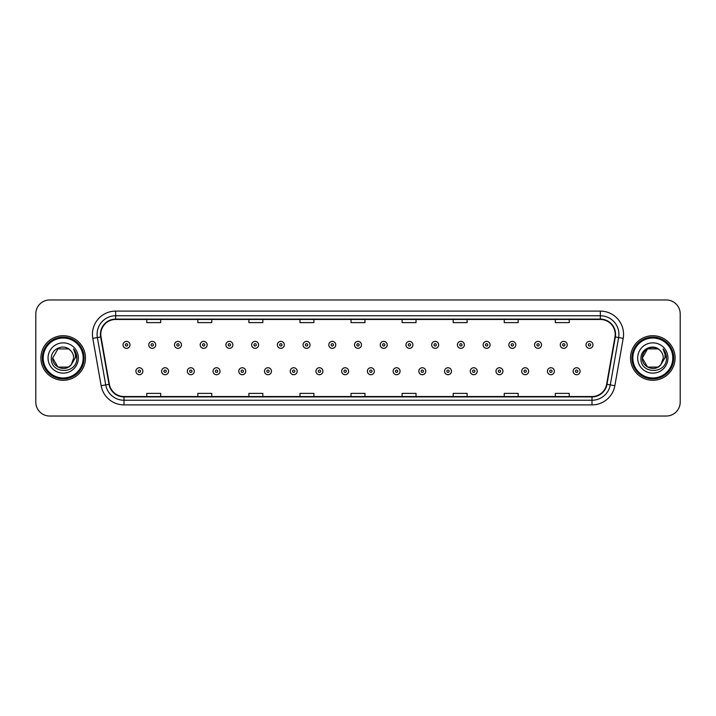 <?xml version="1.0" encoding="UTF-8"?>
<svg xmlns="http://www.w3.org/2000/svg" width="716" height="716" viewBox="0 0 716 716"><rect width="100%" height="100%" fill="white"/><g stroke="black" fill="none" stroke-linecap="round" stroke-linejoin="round"><path stroke-width="1.07" d="M40.91 358A22.285 22.285 0 0 0 63.196 380.286A22.285 22.285 0 0 0 85.472 358A22.285 22.285 0 0 0 63.196 335.715A22.285 22.285 0 0 0 40.91 358A22.285 22.285 0 0 0 63.196 380.286A22.285 22.285 0 0 0 85.472 358A22.285 22.285 0 0 0 63.196 335.715A22.285 22.285 0 0 0 40.91 358M630.528 358A22.285 22.285 0 0 0 652.804 380.286A22.285 22.285 0 0 0 675.09 358A22.285 22.285 0 0 0 652.804 335.715A22.285 22.285 0 0 0 630.528 358A22.285 22.285 0 0 0 652.804 380.286A22.285 22.285 0 0 0 675.09 358A22.285 22.285 0 0 0 652.804 335.715A22.285 22.285 0 0 0 630.528 358M100.795 334.318A14.857 14.857 0 0 1 115.652 319.47L600.348 319.47A14.857 14.857 0 0 1 614.981 336.905L606.631 384.259A14.857 14.857 0 0 1 591.998 396.53L124.002 396.53A14.857 14.857 0 0 1 109.369 384.259L101.019 336.905A14.857 14.857 0 0 1 100.795 334.318M100.428 334.318A15.224 15.224 0 0 0 100.661 336.968L109.011 384.322A15.224 15.224 0 0 0 124.002 396.906L591.998 396.906A15.224 15.224 0 0 0 606.989 384.322L615.339 336.968A15.224 15.224 0 0 0 600.348 319.094L115.652 319.094A15.224 15.224 0 0 0 100.428 334.318M92.794 338.355A23.216 23.216 0 0 1 115.652 311.111L600.348 311.111A23.216 23.216 0 0 1 623.206 338.355L614.856 385.709A23.216 23.216 0 0 1 591.998 404.889L124.002 404.889A23.216 23.216 0 0 1 101.144 385.709L92.794 338.355L97.367 337.549A18.571 18.571 0 0 1 115.652 315.756L600.348 315.756A18.571 18.571 0 0 1 618.633 337.549L610.283 384.904A18.571 18.571 0 0 1 591.998 400.244L124.002 400.244A18.571 18.571 0 0 1 105.717 384.904L97.367 337.549A18.571 18.571 0 0 1 97.081 334.318M680.2 313.894A13.926 13.926 0 0 0 666.274 299.968L49.726 299.968A13.926 13.926 0 0 0 35.8 313.894L35.8 402.106A13.926 13.926 0 0 0 49.726 416.032L666.274 416.032A13.926 13.926 0 0 0 680.2 402.106L680.2 313.894L680.2 402.106M606.989 384.322L610.283 384.904L618.633 337.549L623.206 338.355M351.037 319.47L351.037 322.612L364.963 322.612L364.963 319.47M299.968 319.47L299.968 322.612L313.894 322.612L313.894 319.47M248.9 319.47L248.9 322.612L262.826 322.612L262.826 319.47M197.831 319.47L197.831 322.612L211.757 322.612L211.757 319.47M146.762 319.47L146.762 322.612L160.688 322.612L160.688 319.47M402.106 319.47L402.106 322.612L416.032 322.612L416.032 319.47M453.174 319.47L453.174 322.612L467.101 322.612L467.101 319.47M504.243 319.47L504.243 322.612L518.169 322.612L518.169 319.47M555.312 319.47L555.312 322.612L569.238 322.612L569.238 319.47M364.963 396.53L364.963 393.388L351.037 393.388L351.037 396.53M313.894 396.53L313.894 393.388L299.968 393.388L299.968 396.53M262.826 396.53L262.826 393.388L248.9 393.388L248.9 396.53M211.757 396.53L211.757 393.388L197.831 393.388L197.831 396.53M160.688 396.53L160.688 393.388L146.762 393.388L146.762 396.53M416.032 396.53L416.032 393.388L402.106 393.388L402.106 396.53M467.101 396.53L467.101 393.388L453.174 393.388L453.174 396.53M518.169 396.53L518.169 393.388L504.243 393.388L504.243 396.53M569.238 396.53L569.238 393.388L555.312 393.388L555.312 396.53M35.8 313.894L35.8 402.106M666.274 299.968L49.726 299.968M49.726 416.032L666.274 416.032M129.999 344.861A3.482 3.482 0 0 1 126.517 348.343A3.482 3.482 0 0 1 123.036 344.861A3.482 3.482 0 0 1 126.517 341.38A3.482 3.482 0 0 1 129.999 344.861A3.482 3.482 0 0 0 126.517 341.38A3.482 3.482 0 0 0 123.036 344.861M135.897 371.228A3.482 3.482 0 0 1 139.378 367.747A3.482 3.482 0 0 1 142.86 371.228A3.482 3.482 0 0 1 139.378 374.71A3.482 3.482 0 0 1 135.897 371.228A3.482 3.482 0 0 0 139.378 374.71A3.482 3.482 0 0 0 142.86 371.228M155.721 344.861A3.482 3.482 0 0 1 152.239 348.343A3.482 3.482 0 0 1 148.758 344.861A3.482 3.482 0 0 1 152.239 341.38A3.482 3.482 0 0 1 155.721 344.861A3.482 3.482 0 0 0 152.239 341.38A3.482 3.482 0 0 0 148.758 344.861M181.443 344.861A3.482 3.482 0 0 1 177.962 348.343A3.482 3.482 0 0 1 174.48 344.861A3.482 3.482 0 0 1 177.962 341.38A3.482 3.482 0 0 1 181.443 344.861A3.482 3.482 0 0 0 177.962 341.38A3.482 3.482 0 0 0 174.48 344.861M207.157 344.861A3.482 3.482 0 0 1 203.675 348.343A3.482 3.482 0 0 1 200.194 344.861A3.482 3.482 0 0 1 203.675 341.38A3.482 3.482 0 0 1 207.157 344.861A3.482 3.482 0 0 0 203.675 341.38A3.482 3.482 0 0 0 200.194 344.861M232.879 344.861A3.482 3.482 0 0 1 229.397 348.343A3.482 3.482 0 0 1 225.916 344.861A3.482 3.482 0 0 1 229.397 341.38A3.482 3.482 0 0 1 232.879 344.861A3.482 3.482 0 0 0 229.397 341.38A3.482 3.482 0 0 0 225.916 344.861M161.619 371.228A3.482 3.482 0 0 1 165.101 367.747A3.482 3.482 0 0 1 168.582 371.228A3.482 3.482 0 0 1 165.101 374.71A3.482 3.482 0 0 1 161.619 371.228A3.482 3.482 0 0 0 165.101 374.71A3.482 3.482 0 0 0 168.582 371.228M187.332 371.228A3.482 3.482 0 0 1 190.814 367.747A3.482 3.482 0 0 1 194.304 371.228A3.482 3.482 0 0 1 190.814 374.71A3.482 3.482 0 0 1 187.332 371.228A3.482 3.482 0 0 0 190.814 374.71A3.482 3.482 0 0 0 194.304 371.228M213.055 371.228A3.482 3.482 0 0 1 216.536 367.747A3.482 3.482 0 0 1 220.018 371.228A3.482 3.482 0 0 1 216.536 374.71A3.482 3.482 0 0 1 213.055 371.228A3.482 3.482 0 0 0 216.536 374.71A3.482 3.482 0 0 0 220.018 371.228M68.441 367.093A10.498 10.498 0 0 0 71.269 364.695L71.063 364.945C65.38 372.222 52.161 367.335 52.698 358L57.942 348.907M83.154 358A19.967 19.967 0 0 0 63.196 338.033A19.967 19.967 0 0 0 43.228 358A19.967 19.967 0 0 0 63.196 377.967A19.967 19.967 0 0 0 83.154 358M84.085 358A20.889 20.889 0 0 0 63.196 337.111A20.889 20.889 0 0 0 42.298 358A20.889 20.889 0 0 0 63.196 378.889A20.889 20.889 0 0 0 84.085 358M71.269 364.695L68.441 367.093L57.942 367.093L52.698 358L57.942 348.907L68.441 348.907L70.07 350.07C63.626 343.322 51.23 348.88 51.346 358C50.165 374.2 76.433 374.629 76.854 358.788L76.881 358C76.836 354.554 75.69 351.538 73.444 348.934C75.153 351.744 75.762 354.76 75.252 358L71.269 364.695L68.441 367.093L57.942 367.093L52.698 358L57.942 367.093L68.441 367.093L71.269 364.695L73.685 358C73.623 354.832 72.423 352.191 70.07 350.07M48.053 358A15.134 15.134 0 0 0 63.196 373.134A15.134 15.134 0 0 0 78.33 358A15.134 15.134 0 0 0 63.196 342.866A15.134 15.134 0 0 0 48.053 358M73.542 349.05L76.872 358.394M73.444 348.934L76.173 353.677M658.058 367.093A10.498 10.498 0 0 0 660.886 364.695L658.058 367.093L647.559 367.093L642.315 358L647.559 348.907L658.058 348.907L659.687 350.07C653.243 343.322 640.847 348.88 640.963 358C639.782 374.2 666.05 374.629 666.471 358.788L666.498 358C666.453 354.554 665.307 351.538 663.061 348.934C664.77 351.744 665.379 354.76 664.869 358L660.886 364.695L658.058 367.093L647.559 367.093L642.315 358L647.559 367.093L658.058 367.093L660.886 364.695L658.613 366.744M672.772 358A19.967 19.967 0 0 0 652.804 338.033A19.967 19.967 0 0 0 632.846 358A19.967 19.967 0 0 0 652.804 377.967A19.967 19.967 0 0 0 672.772 358M673.702 358A20.889 20.889 0 0 0 652.804 337.111A20.889 20.889 0 0 0 631.915 358A20.889 20.889 0 0 0 652.804 378.889A20.889 20.889 0 0 0 673.702 358M660.671 364.945L658.058 367.093L647.559 367.093L642.315 358C641.778 367.335 654.997 372.222 660.68 364.945M660.886 364.695L663.302 358C663.24 354.832 662.04 352.191 659.687 350.07M637.67 358A15.134 15.134 0 0 0 652.804 373.134A15.134 15.134 0 0 0 667.947 358A15.134 15.134 0 0 0 652.804 342.866A15.134 15.134 0 0 0 637.67 358M658.058 348.907A10.498 10.498 0 0 0 642.315 358M663.159 349.05L666.489 358.394L663.061 348.934L665.79 353.677M258.601 344.861A3.482 3.482 0 0 1 255.12 348.343A3.482 3.482 0 0 1 251.638 344.861A3.482 3.482 0 0 1 255.12 341.38A3.482 3.482 0 0 1 258.601 344.861A3.482 3.482 0 0 0 255.12 341.38A3.482 3.482 0 0 0 251.638 344.861M284.324 344.861A3.482 3.482 0 0 1 280.842 348.343A3.482 3.482 0 0 1 277.361 344.861A3.482 3.482 0 0 1 280.842 341.38A3.482 3.482 0 0 1 284.324 344.861A3.482 3.482 0 0 0 280.842 341.38A3.482 3.482 0 0 0 277.361 344.861M310.037 344.861A3.482 3.482 0 0 1 306.555 348.343A3.482 3.482 0 0 1 303.074 344.861A3.482 3.482 0 0 1 306.555 341.38A3.482 3.482 0 0 1 310.037 344.861A3.482 3.482 0 0 0 306.555 341.38A3.482 3.482 0 0 0 303.074 344.861M238.777 371.228A3.482 3.482 0 0 1 242.259 367.747A3.482 3.482 0 0 1 245.74 371.228A3.482 3.482 0 0 1 242.259 374.71A3.482 3.482 0 0 1 238.777 371.228A3.482 3.482 0 0 0 242.259 374.71A3.482 3.482 0 0 0 245.74 371.228M264.499 371.228A3.482 3.482 0 0 1 267.981 367.747A3.482 3.482 0 0 1 271.462 371.228A3.482 3.482 0 0 1 267.981 374.71A3.482 3.482 0 0 1 264.499 371.228A3.482 3.482 0 0 0 267.981 374.71A3.482 3.482 0 0 0 271.462 371.228M290.222 371.228A3.482 3.482 0 0 1 293.703 367.747A3.482 3.482 0 0 1 297.185 371.228A3.482 3.482 0 0 1 293.703 374.71A3.482 3.482 0 0 1 290.222 371.228A3.482 3.482 0 0 0 293.703 374.71A3.482 3.482 0 0 0 297.185 371.228M335.759 344.861A3.482 3.482 0 0 1 332.278 348.343A3.482 3.482 0 0 1 328.796 344.861A3.482 3.482 0 0 1 332.278 341.38A3.482 3.482 0 0 1 335.759 344.861A3.482 3.482 0 0 0 332.278 341.38A3.482 3.482 0 0 0 328.796 344.861M361.482 344.861A3.482 3.482 0 0 1 358 348.343A3.482 3.482 0 0 1 354.518 344.861A3.482 3.482 0 0 1 358 341.38A3.482 3.482 0 0 1 361.482 344.861A3.482 3.482 0 0 0 358 341.38A3.482 3.482 0 0 0 354.518 344.861M387.204 344.861A3.482 3.482 0 0 1 383.722 348.343A3.482 3.482 0 0 1 380.241 344.861A3.482 3.482 0 0 1 383.722 341.38A3.482 3.482 0 0 1 387.204 344.861A3.482 3.482 0 0 0 383.722 341.38A3.482 3.482 0 0 0 380.241 344.861M412.926 344.861A3.482 3.482 0 0 1 409.445 348.343A3.482 3.482 0 0 1 405.963 344.861A3.482 3.482 0 0 1 409.445 341.38A3.482 3.482 0 0 1 412.926 344.861A3.482 3.482 0 0 0 409.445 341.38A3.482 3.482 0 0 0 405.963 344.861M438.64 344.861A3.482 3.482 0 0 1 435.158 348.343A3.482 3.482 0 0 1 431.676 344.861A3.482 3.482 0 0 1 435.158 341.38A3.482 3.482 0 0 1 438.64 344.861A3.482 3.482 0 0 0 435.158 341.38A3.482 3.482 0 0 0 431.676 344.861M315.935 371.228A3.482 3.482 0 0 1 319.417 367.747A3.482 3.482 0 0 1 322.898 371.228A3.482 3.482 0 0 1 319.417 374.71A3.482 3.482 0 0 1 315.935 371.228A3.482 3.482 0 0 0 319.417 374.71A3.482 3.482 0 0 0 322.898 371.228M341.657 371.228A3.482 3.482 0 0 1 345.139 367.747A3.482 3.482 0 0 1 348.62 371.228A3.482 3.482 0 0 1 345.139 374.71A3.482 3.482 0 0 1 341.657 371.228A3.482 3.482 0 0 0 345.139 374.71A3.482 3.482 0 0 0 348.62 371.228M367.38 371.228A3.482 3.482 0 0 1 370.861 367.747A3.482 3.482 0 0 1 374.343 371.228A3.482 3.482 0 0 1 370.861 374.71A3.482 3.482 0 0 1 367.38 371.228A3.482 3.482 0 0 0 370.861 374.71A3.482 3.482 0 0 0 374.343 371.228M393.102 371.228A3.482 3.482 0 0 1 396.583 367.747A3.482 3.482 0 0 1 400.065 371.228A3.482 3.482 0 0 1 396.583 374.71A3.482 3.482 0 0 1 393.102 371.228A3.482 3.482 0 0 0 396.583 374.71A3.482 3.482 0 0 0 400.065 371.228M418.815 371.228A3.482 3.482 0 0 1 422.297 367.747A3.482 3.482 0 0 1 425.778 371.228A3.482 3.482 0 0 1 422.297 374.71A3.482 3.482 0 0 1 418.815 371.228A3.482 3.482 0 0 0 422.297 374.71A3.482 3.482 0 0 0 425.778 371.228M464.362 344.861A3.482 3.482 0 0 1 460.88 348.343A3.482 3.482 0 0 1 457.399 344.861A3.482 3.482 0 0 1 460.88 341.38A3.482 3.482 0 0 1 464.362 344.861A3.482 3.482 0 0 0 460.88 341.38A3.482 3.482 0 0 0 457.399 344.861M490.084 344.861A3.482 3.482 0 0 1 486.603 348.343A3.482 3.482 0 0 1 483.121 344.861A3.482 3.482 0 0 1 486.603 341.38A3.482 3.482 0 0 1 490.084 344.861A3.482 3.482 0 0 0 486.603 341.38A3.482 3.482 0 0 0 483.121 344.861M515.806 344.861A3.482 3.482 0 0 1 512.325 348.343A3.482 3.482 0 0 1 508.843 344.861A3.482 3.482 0 0 1 512.325 341.38A3.482 3.482 0 0 1 515.806 344.861A3.482 3.482 0 0 0 512.325 341.38A3.482 3.482 0 0 0 508.843 344.861M541.52 344.861A3.482 3.482 0 0 1 538.038 348.343A3.482 3.482 0 0 1 534.557 344.861A3.482 3.482 0 0 1 538.038 341.38A3.482 3.482 0 0 1 541.52 344.861A3.482 3.482 0 0 0 538.038 341.38A3.482 3.482 0 0 0 534.557 344.861M567.242 344.861A3.482 3.482 0 0 1 563.76 348.343A3.482 3.482 0 0 1 560.279 344.861A3.482 3.482 0 0 1 563.76 341.38A3.482 3.482 0 0 1 567.242 344.861A3.482 3.482 0 0 0 563.76 341.38A3.482 3.482 0 0 0 560.279 344.861M592.964 344.861A3.482 3.482 0 0 1 589.483 348.343A3.482 3.482 0 0 1 586.001 344.861A3.482 3.482 0 0 1 589.483 341.38A3.482 3.482 0 0 1 592.964 344.861A3.482 3.482 0 0 0 589.483 341.38A3.482 3.482 0 0 0 586.001 344.861M444.538 371.228A3.482 3.482 0 0 1 448.019 367.747A3.482 3.482 0 0 1 451.501 371.228A3.482 3.482 0 0 1 448.019 374.71A3.482 3.482 0 0 1 444.538 371.228A3.482 3.482 0 0 0 448.019 374.71A3.482 3.482 0 0 0 451.501 371.228M470.26 371.228A3.482 3.482 0 0 1 473.741 367.747A3.482 3.482 0 0 1 477.223 371.228A3.482 3.482 0 0 1 473.741 374.71A3.482 3.482 0 0 1 470.26 371.228A3.482 3.482 0 0 0 473.741 374.71A3.482 3.482 0 0 0 477.223 371.228M495.982 371.228A3.482 3.482 0 0 1 499.464 367.747A3.482 3.482 0 0 1 502.945 371.228A3.482 3.482 0 0 1 499.464 374.71A3.482 3.482 0 0 1 495.982 371.228A3.482 3.482 0 0 0 499.464 374.71A3.482 3.482 0 0 0 502.945 371.228M521.696 371.228A3.482 3.482 0 0 1 525.186 367.747A3.482 3.482 0 0 1 528.668 371.228A3.482 3.482 0 0 1 525.186 374.71A3.482 3.482 0 0 1 521.696 371.228A3.482 3.482 0 0 0 525.186 374.71A3.482 3.482 0 0 0 528.668 371.228M547.418 371.228A3.482 3.482 0 0 1 550.899 367.747A3.482 3.482 0 0 1 554.381 371.228A3.482 3.482 0 0 1 550.899 374.71A3.482 3.482 0 0 1 547.418 371.228A3.482 3.482 0 0 0 550.899 374.71A3.482 3.482 0 0 0 554.381 371.228M573.14 371.228A3.482 3.482 0 0 1 576.622 367.747A3.482 3.482 0 0 1 580.103 371.228A3.482 3.482 0 0 1 576.622 374.71A3.482 3.482 0 0 1 573.14 371.228A3.482 3.482 0 0 0 576.622 374.71A3.482 3.482 0 0 0 580.103 371.228M600.348 311.111L600.348 319.094M97.367 337.549L100.661 336.968M124.002 404.889L124.002 396.906M591.998 396.906L591.998 404.889M101.144 385.709L109.011 384.322M615.339 336.968L618.633 337.549M115.652 311.111L115.652 319.094M610.283 384.904L614.856 385.709M125.354 344.861A1.163 1.163 0 0 0 126.517 346.025A1.163 1.163 0 0 0 127.681 344.861A1.163 1.163 0 0 0 126.517 343.698A1.163 1.163 0 0 0 125.354 344.861M140.542 371.228A1.163 1.163 0 0 0 139.378 370.074A1.163 1.163 0 0 0 138.215 371.228A1.163 1.163 0 0 0 139.378 372.392A1.163 1.163 0 0 0 140.542 371.228M151.076 344.861A1.163 1.163 0 0 0 152.239 346.025A1.163 1.163 0 0 0 153.394 344.861A1.163 1.163 0 0 0 152.239 343.698A1.163 1.163 0 0 0 151.076 344.861M176.798 344.861A1.163 1.163 0 0 0 177.962 346.025A1.163 1.163 0 0 0 179.116 344.861A1.163 1.163 0 0 0 177.962 343.698A1.163 1.163 0 0 0 176.798 344.861M202.521 344.861A1.163 1.163 0 0 0 203.675 346.025A1.163 1.163 0 0 0 204.839 344.861A1.163 1.163 0 0 0 203.675 343.698A1.163 1.163 0 0 0 202.521 344.861M228.234 344.861A1.163 1.163 0 0 0 229.397 346.025A1.163 1.163 0 0 0 230.561 344.861A1.163 1.163 0 0 0 229.397 343.698A1.163 1.163 0 0 0 228.234 344.861M166.255 371.228A1.163 1.163 0 0 0 165.101 370.074A1.163 1.163 0 0 0 163.937 371.228A1.163 1.163 0 0 0 165.101 372.392A1.163 1.163 0 0 0 166.255 371.228M191.977 371.228A1.163 1.163 0 0 0 190.814 370.074A1.163 1.163 0 0 0 189.659 371.228A1.163 1.163 0 0 0 190.814 372.392A1.163 1.163 0 0 0 191.977 371.228M217.7 371.228A1.163 1.163 0 0 0 216.536 370.074A1.163 1.163 0 0 0 215.382 371.228A1.163 1.163 0 0 0 216.536 372.392A1.163 1.163 0 0 0 217.7 371.228M253.956 344.861A1.163 1.163 0 0 0 255.12 346.025A1.163 1.163 0 0 0 256.283 344.861A1.163 1.163 0 0 0 255.12 343.698A1.163 1.163 0 0 0 253.956 344.861M279.679 344.861A1.163 1.163 0 0 0 280.842 346.025A1.163 1.163 0 0 0 281.997 344.861A1.163 1.163 0 0 0 280.842 343.698A1.163 1.163 0 0 0 279.679 344.861M305.401 344.861A1.163 1.163 0 0 0 306.555 346.025A1.163 1.163 0 0 0 307.719 344.861A1.163 1.163 0 0 0 306.555 343.698A1.163 1.163 0 0 0 305.401 344.861M243.422 371.228A1.163 1.163 0 0 0 242.259 370.074A1.163 1.163 0 0 0 241.095 371.228A1.163 1.163 0 0 0 242.259 372.392A1.163 1.163 0 0 0 243.422 371.228M269.135 371.228A1.163 1.163 0 0 0 267.981 370.074A1.163 1.163 0 0 0 266.817 371.228A1.163 1.163 0 0 0 267.981 372.392A1.163 1.163 0 0 0 269.135 371.228M294.858 371.228A1.163 1.163 0 0 0 293.703 370.074A1.163 1.163 0 0 0 292.54 371.228A1.163 1.163 0 0 0 293.703 372.392A1.163 1.163 0 0 0 294.858 371.228M331.123 344.861A1.163 1.163 0 0 0 332.278 346.025A1.163 1.163 0 0 0 333.441 344.861A1.163 1.163 0 0 0 332.278 343.698A1.163 1.163 0 0 0 331.123 344.861M356.837 344.861A1.163 1.163 0 0 0 358 346.025A1.163 1.163 0 0 0 359.163 344.861A1.163 1.163 0 0 0 358 343.698A1.163 1.163 0 0 0 356.837 344.861M382.559 344.861A1.163 1.163 0 0 0 383.722 346.025A1.163 1.163 0 0 0 384.877 344.861A1.163 1.163 0 0 0 383.722 343.698A1.163 1.163 0 0 0 382.559 344.861M408.281 344.861A1.163 1.163 0 0 0 409.445 346.025A1.163 1.163 0 0 0 410.599 344.861A1.163 1.163 0 0 0 409.445 343.698A1.163 1.163 0 0 0 408.281 344.861M434.003 344.861A1.163 1.163 0 0 0 435.158 346.025A1.163 1.163 0 0 0 436.321 344.861A1.163 1.163 0 0 0 435.158 343.698A1.163 1.163 0 0 0 434.003 344.861M320.58 371.228A1.163 1.163 0 0 0 319.417 370.074A1.163 1.163 0 0 0 318.262 371.228A1.163 1.163 0 0 0 319.417 372.392A1.163 1.163 0 0 0 320.58 371.228M346.302 371.228A1.163 1.163 0 0 0 345.139 370.074A1.163 1.163 0 0 0 343.975 371.228A1.163 1.163 0 0 0 345.139 372.392A1.163 1.163 0 0 0 346.302 371.228M372.025 371.228A1.163 1.163 0 0 0 370.861 370.074A1.163 1.163 0 0 0 369.698 371.228A1.163 1.163 0 0 0 370.861 372.392A1.163 1.163 0 0 0 372.025 371.228M397.738 371.228A1.163 1.163 0 0 0 396.583 370.074A1.163 1.163 0 0 0 395.42 371.228A1.163 1.163 0 0 0 396.583 372.392A1.163 1.163 0 0 0 397.738 371.228M423.46 371.228A1.163 1.163 0 0 0 422.297 370.074A1.163 1.163 0 0 0 421.142 371.228A1.163 1.163 0 0 0 422.297 372.392A1.163 1.163 0 0 0 423.46 371.228M459.717 344.861A1.163 1.163 0 0 0 460.88 346.025A1.163 1.163 0 0 0 462.044 344.861A1.163 1.163 0 0 0 460.88 343.698A1.163 1.163 0 0 0 459.717 344.861M485.439 344.861A1.163 1.163 0 0 0 486.603 346.025A1.163 1.163 0 0 0 487.766 344.861A1.163 1.163 0 0 0 486.603 343.698A1.163 1.163 0 0 0 485.439 344.861M511.161 344.861A1.163 1.163 0 0 0 512.325 346.025A1.163 1.163 0 0 0 513.479 344.861A1.163 1.163 0 0 0 512.325 343.698A1.163 1.163 0 0 0 511.161 344.861M536.884 344.861A1.163 1.163 0 0 0 538.038 346.025A1.163 1.163 0 0 0 539.202 344.861A1.163 1.163 0 0 0 538.038 343.698A1.163 1.163 0 0 0 536.884 344.861M562.606 344.861A1.163 1.163 0 0 0 563.76 346.025A1.163 1.163 0 0 0 564.924 344.861A1.163 1.163 0 0 0 563.76 343.698A1.163 1.163 0 0 0 562.606 344.861M588.319 344.861A1.163 1.163 0 0 0 589.483 346.025A1.163 1.163 0 0 0 590.646 344.861A1.163 1.163 0 0 0 589.483 343.698A1.163 1.163 0 0 0 588.319 344.861M449.183 371.228A1.163 1.163 0 0 0 448.019 370.074A1.163 1.163 0 0 0 446.865 371.228A1.163 1.163 0 0 0 448.019 372.392A1.163 1.163 0 0 0 449.183 371.228M474.905 371.228A1.163 1.163 0 0 0 473.741 370.074A1.163 1.163 0 0 0 472.578 371.228A1.163 1.163 0 0 0 473.741 372.392A1.163 1.163 0 0 0 474.905 371.228M500.618 371.228A1.163 1.163 0 0 0 499.464 370.074A1.163 1.163 0 0 0 498.3 371.228A1.163 1.163 0 0 0 499.464 372.392A1.163 1.163 0 0 0 500.618 371.228M526.341 371.228A1.163 1.163 0 0 0 525.186 370.074A1.163 1.163 0 0 0 524.023 371.228A1.163 1.163 0 0 0 525.186 372.392A1.163 1.163 0 0 0 526.341 371.228M552.063 371.228A1.163 1.163 0 0 0 550.899 370.074A1.163 1.163 0 0 0 549.745 371.228A1.163 1.163 0 0 0 550.899 372.392A1.163 1.163 0 0 0 552.063 371.228M577.785 371.228A1.163 1.163 0 0 0 576.622 370.074A1.163 1.163 0 0 0 575.458 371.228A1.163 1.163 0 0 0 576.622 372.392A1.163 1.163 0 0 0 577.785 371.228"/></g></svg>
